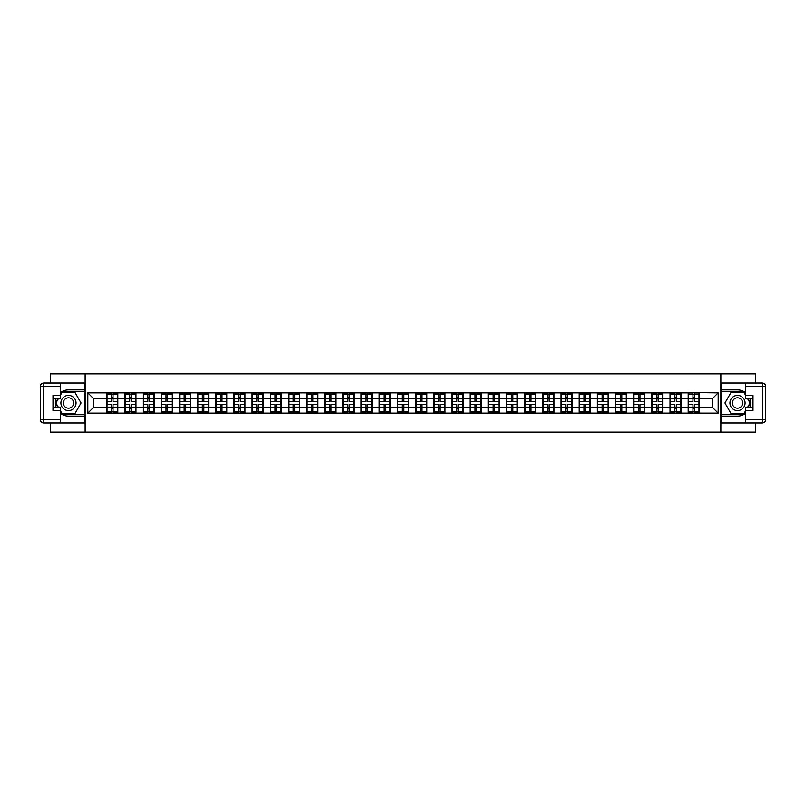 <?xml version="1.0" encoding="UTF-8"?>
<svg xmlns="http://www.w3.org/2000/svg" width="806" height="806" viewBox="0 0 806 806"><rect width="100%" height="100%" fill="white"/><g stroke="black" fill="none" stroke-linecap="round" stroke-linejoin="round"><path stroke-width="1.21" d="M50.435 422.979L50.435 432.117L755.565 432.117L755.565 422.979M755.565 383.021L755.565 373.883L720.856 373.883L720.856 432.117M720.856 373.883L50.435 373.883L50.435 383.021M85.144 432.117L85.144 373.883M712.353 407.312L712.353 398.688L699.255 398.688L699.255 407.312L712.353 407.312L718.176 413.135L718.176 392.865L688.183 392.522L688.183 398.688L681.08 398.688L681.08 407.312L688.183 407.312L688.183 398.688M718.176 413.135L87.824 413.135L87.824 392.865L106.745 392.865L106.745 398.688L93.647 398.688L93.647 407.312L106.745 407.312L106.745 398.688M688.183 392.865L106.745 392.865M688.183 407.312L688.183 413.135M681.08 407.312L681.08 413.135M681.08 392.865L681.08 398.688M662.915 407.312L670.018 407.312L670.018 398.688L662.915 398.688L662.915 413.135M670.018 407.312L670.018 413.135M670.018 392.865L670.018 398.688M662.915 392.865L662.915 398.688M644.74 407.312L651.842 407.312L651.842 398.688L644.74 398.688L644.74 413.135M651.842 407.312L651.842 413.135M651.842 392.865L651.842 398.688M644.74 392.865L644.74 398.688M626.574 407.312L633.677 407.312L633.677 398.688L626.574 398.688L626.574 413.135M633.677 407.312L633.677 413.135M633.677 392.865L633.677 398.688M626.574 392.865L626.574 398.688M608.399 407.312L615.502 407.312L615.502 398.688L608.399 398.688L608.399 413.135M615.502 407.312L615.502 413.135M615.502 392.865L615.502 398.688M608.399 392.865L608.399 398.688M590.234 407.312L597.337 407.312L597.337 398.688L590.234 398.688L590.234 413.135M597.337 407.312L597.337 413.135M597.337 392.865L597.337 398.688M590.234 392.865L590.234 398.688M572.058 407.312L579.171 407.312L579.171 398.688L572.058 398.688L572.058 413.135M579.171 407.312L579.171 413.135M579.171 392.865L579.171 398.688M572.058 392.865L572.058 398.688M553.893 407.312L560.996 407.312L560.996 398.688L553.893 398.688L553.893 413.135M560.996 407.312L560.996 413.135M560.996 392.865L560.996 398.688M553.893 392.865L553.893 398.688M535.718 407.312L542.831 407.312L542.831 398.688L535.718 398.688L535.718 413.135M542.831 407.312L542.831 413.135M542.831 392.865L542.831 398.688M535.718 392.865L535.718 398.688M517.553 407.312L524.656 407.312L524.656 398.688L517.553 398.688L517.553 413.135M524.656 407.312L524.656 413.135M524.656 392.865L524.656 398.688M517.553 392.865L517.553 398.688M499.377 407.312L506.49 407.312L506.49 398.688L499.377 398.688L499.377 413.135M506.49 407.312L506.49 413.135M506.49 392.865L506.49 398.688M499.377 392.865L499.377 398.688M481.212 407.312L488.315 407.312L488.315 398.688L481.212 398.688L481.212 413.135M488.315 407.312L488.315 413.135M488.315 392.865L488.315 398.688M481.212 392.865L481.212 398.688M463.047 407.312L470.15 407.312L470.15 398.688L463.047 398.688L463.047 413.135M470.15 407.312L470.15 413.135M470.15 392.865L470.15 398.688M463.047 392.865L463.047 398.688M444.872 407.312L451.975 407.312L451.975 398.688L444.872 398.688L444.872 413.135M451.975 407.312L451.975 413.135M451.975 392.865L451.975 398.688M444.872 392.865L444.872 398.688M426.706 407.312L433.809 407.312L433.809 398.688L426.706 398.688L426.706 413.135M433.809 407.312L433.809 413.135M433.809 392.865L433.809 398.688M426.706 392.865L426.706 398.688M408.531 407.312L415.634 407.312L415.634 398.688L408.531 398.688L408.531 413.135M415.634 407.312L415.634 413.135M415.634 392.865L415.634 398.688M408.531 392.865L408.531 398.688M390.366 407.312L397.469 407.312L397.469 398.688L390.366 398.688L390.366 413.135M397.469 407.312L397.469 413.135M397.469 392.865L397.469 398.688M390.366 392.865L390.366 398.688M372.191 407.312L379.294 407.312L379.294 398.688L372.191 398.688L372.191 413.135M379.294 407.312L379.294 413.135M379.294 392.865L379.294 398.688M372.191 392.865L372.191 398.688M354.025 407.312L361.128 407.312L361.128 398.688L354.025 398.688L354.025 413.135M361.128 407.312L361.128 413.135M361.128 392.865L361.128 398.688M354.025 392.865L354.025 398.688M335.85 407.312L342.953 407.312L342.953 398.688L335.85 398.688L335.85 413.135M342.953 407.312L342.953 413.135M342.953 392.865L342.953 398.688M335.85 392.865L335.85 398.688M317.685 407.312L324.788 407.312L324.788 398.688L317.685 398.688L317.685 413.135M324.788 407.312L324.788 413.135M324.788 392.865L324.788 398.688M317.685 392.865L317.685 398.688M299.51 407.312L306.623 407.312L306.623 398.688L299.51 398.688L299.51 413.135M306.623 407.312L306.623 413.135M306.623 392.865L306.623 398.688M299.51 392.865L299.51 398.688M281.344 407.312L288.447 407.312L288.447 398.688L281.344 398.688L281.344 413.135M288.447 407.312L288.447 413.135M288.447 392.865L288.447 398.688M281.344 392.865L281.344 398.688M263.169 407.312L270.282 407.312L270.282 398.688L263.169 398.688L263.169 413.135M270.282 407.312L270.282 413.135M270.282 392.865L270.282 398.688M263.169 392.865L263.169 398.688M245.004 407.312L252.107 407.312L252.107 398.688L245.004 398.688L245.004 413.135M252.107 407.312L252.107 413.135M252.107 392.865L252.107 398.688M245.004 392.865L245.004 398.688M226.829 407.312L233.941 407.312L233.941 398.688L226.829 398.688L226.829 413.135M233.941 407.312L233.941 413.135M233.941 392.865L233.941 398.688M226.829 392.865L226.829 398.688M208.663 407.312L215.766 407.312L215.766 398.688L208.663 398.688L208.663 413.135M215.766 407.312L215.766 413.135M215.766 392.865L215.766 398.688M208.663 392.865L208.663 398.688M190.498 407.312L197.601 407.312L197.601 398.688L190.498 398.688L190.498 413.135M197.601 407.312L197.601 413.135M197.601 392.865L197.601 398.688M190.498 392.865L190.498 398.688M172.323 407.312L179.426 407.312L179.426 398.688L172.323 398.688L172.323 413.135M179.426 407.312L179.426 413.135M179.426 392.865L179.426 398.688M172.323 392.865L172.323 398.688M154.158 407.312L161.26 407.312L161.26 398.688L154.158 398.688L154.158 413.135M161.26 407.312L161.26 413.135M161.26 392.865L161.26 398.688M154.158 392.865L154.158 398.688M135.982 407.312L143.085 407.312L143.085 398.688L135.982 398.688L135.982 413.135M143.085 407.312L143.085 413.135M143.085 392.865L143.085 398.688M135.982 392.865L135.982 398.688M117.817 407.312L124.92 407.312L124.92 398.688L117.817 398.688L117.817 413.135M124.92 407.312L124.92 413.135M124.92 392.865L124.92 398.688M117.817 392.865L117.817 398.688M106.745 407.312L106.745 413.135M93.647 407.312L87.824 413.135M87.824 392.865L93.647 398.688M699.255 407.312L699.255 413.135M699.255 392.865L699.255 398.688M718.176 392.865L712.353 398.688M107.037 398.869L111.52 398.869L111.52 392.804L107.037 392.804L107.037 404.572L111.52 404.572L111.52 407.131L113.042 407.121L113.042 404.572L117.525 404.572L117.525 392.804L113.042 392.804L113.042 394.084L117.525 394.084M111.52 397.187L113.042 397.187M113.042 394.265L111.52 394.265M107.037 401.428L111.52 401.428L111.52 398.869L113.042 398.879L113.042 401.428L117.525 401.428M107.037 394.084L111.52 394.084M111.52 411.735L113.042 411.735M111.52 408.813L113.042 408.813M107.037 413.196L111.52 413.196L111.52 411.916L107.037 411.916L107.037 413.196M107.037 404.572L107.037 407.131L111.52 407.131L111.52 411.916M107.037 407.131L107.037 411.916M117.525 404.572L117.525 413.196L113.042 413.196L113.042 411.916L117.525 411.916M117.525 407.131L113.042 407.131L113.042 411.916M117.525 398.869L113.042 398.869L113.042 394.084M125.212 398.869L129.695 398.869L129.695 392.804L125.212 392.804L125.212 404.572L129.695 404.572L129.695 407.131L131.207 407.121L131.207 404.572L135.69 404.572L135.69 392.804L131.207 392.804L131.207 394.084L135.69 394.084M129.695 397.187L131.207 397.187M131.207 394.265L129.695 394.265M125.212 401.428L129.695 401.428L129.695 398.869L131.207 398.879L131.207 401.428L135.69 401.428M125.212 394.084L129.695 394.084M129.695 411.735L131.207 411.735M129.695 408.813L131.207 408.813M125.212 413.196L129.695 413.196L129.695 411.916L125.212 411.916L125.212 413.196M125.212 404.572L125.212 407.131L129.695 407.131L129.695 411.916M125.212 407.131L125.212 411.916M135.69 404.572L135.69 413.196L131.207 413.196L131.207 411.916L135.69 411.916M135.69 407.131L131.207 407.131L131.207 411.916M135.69 398.869L131.207 398.869L131.207 394.084M143.377 398.869L147.861 398.869L147.861 392.804L143.377 392.804L143.377 404.572L147.861 404.572L147.861 407.131L149.382 407.121L149.382 404.572L153.865 404.572L153.865 392.804L149.382 392.804L149.382 394.084L153.865 394.084M147.861 397.187L149.382 397.187M149.382 394.265L147.861 394.265M143.377 401.428L147.861 401.428L147.861 398.869L149.382 398.879L149.382 401.428L153.865 401.428M143.377 394.084L147.861 394.084M147.861 411.735L149.382 411.735M147.861 408.813L149.382 408.813M143.377 413.196L147.861 413.196L147.861 411.916L143.377 411.916L143.377 413.196M143.377 404.572L143.377 407.131L147.861 407.131L147.861 411.916M143.377 407.131L143.377 411.916M153.865 404.572L153.865 413.196L149.382 413.196L149.382 411.916L153.865 411.916M153.865 407.131L149.382 407.131L149.382 411.916M153.865 398.869L149.382 398.869L149.382 394.084M161.553 398.869L166.036 398.869L166.036 392.804L161.553 392.804L161.553 404.572L166.036 404.572L166.036 407.131L167.547 407.121L167.547 404.572L172.031 404.572L172.031 392.804L167.547 392.804L167.547 394.084L172.031 394.084M166.036 397.187L167.547 397.187M167.547 394.265L166.036 394.265M161.553 401.428L166.036 401.428L166.036 398.869L167.547 398.879L167.547 401.428L172.031 401.428M161.553 394.084L166.036 394.084M166.036 411.735L167.547 411.735M166.036 408.813L167.547 408.813M161.553 413.196L166.036 413.196L166.036 411.916L161.553 411.916L161.553 413.196M161.553 404.572L161.553 407.131L166.036 407.131L166.036 411.916M161.553 407.131L161.553 411.916M172.031 404.572L172.031 413.196L167.547 413.196L167.547 411.916L172.031 411.916M172.031 407.131L167.547 407.131L167.547 411.916M172.031 398.869L167.547 398.869L167.547 394.084M179.718 398.869L184.201 398.869L184.201 392.804L179.718 392.804L179.718 404.572L184.201 404.572L184.201 407.131L185.723 407.121L185.723 404.572L190.206 404.572L190.206 392.804L185.723 392.804L185.723 394.084L190.206 394.084M184.201 397.187L185.723 397.187M185.723 394.265L184.201 394.265M179.718 401.428L184.201 401.428L184.201 398.869L185.723 398.879L185.723 401.428L190.206 401.428M179.718 394.084L184.201 394.084M184.201 411.735L185.723 411.735M184.201 408.813L185.723 408.813M179.718 413.196L184.201 413.196L184.201 411.916L179.718 411.916L179.718 413.196M179.718 404.572L179.718 407.131L184.201 407.131L184.201 411.916M179.718 407.131L179.718 411.916M190.206 404.572L190.206 413.196L185.723 413.196L185.723 411.916L190.206 411.916M190.206 407.131L185.723 407.131L185.723 411.916M190.206 398.869L185.723 398.869L185.723 394.084M197.893 398.869L202.377 398.869L202.377 392.804L197.893 392.804L197.893 404.572L202.377 404.572L202.377 407.131L203.888 407.121L203.888 404.572L208.371 404.572L208.371 392.804L203.888 392.804L203.888 394.084L208.371 394.084M202.377 397.187L203.888 397.187M203.888 394.265L202.377 394.265M197.893 401.428L202.377 401.428L202.377 398.869L203.888 398.879L203.888 401.428L208.371 401.428M197.893 394.084L202.377 394.084M202.377 411.735L203.888 411.735M202.377 408.813L203.888 408.813M197.893 413.196L202.377 413.196L202.377 411.916L197.893 411.916L197.893 413.196M197.893 404.572L197.893 407.131L202.377 407.131L202.377 411.916M197.893 407.131L197.893 411.916M208.371 404.572L208.371 413.196L203.888 413.196L203.888 411.916L208.371 411.916M208.371 407.131L203.888 407.131L203.888 411.916M208.371 398.869L203.888 398.869L203.888 394.084M64.702 409.559A7.566 7.566 0 0 0 75.039 406.788A7.566 7.566 0 0 0 72.268 396.441A7.566 7.566 0 0 0 61.931 399.212A7.566 7.566 0 0 0 64.702 409.559M65.891 407.493A5.179 5.179 0 0 0 72.973 405.589A5.179 5.179 0 0 0 71.079 398.507A5.179 5.179 0 0 0 63.996 400.411A5.179 5.179 0 0 0 65.891 407.493M60.45 395.142L62.203 392.109L74.777 392.109L81.063 403L74.777 413.891L62.203 413.891L60.45 410.859M58.294 407.131L55.916 403L58.294 398.869M733.732 409.559A7.566 7.566 0 0 0 744.069 406.788A7.566 7.566 0 0 0 741.298 396.441A7.566 7.566 0 0 0 730.961 399.212A7.566 7.566 0 0 0 733.732 409.559M734.921 407.493A5.179 5.179 0 0 0 742.004 405.589A5.179 5.179 0 0 0 740.11 398.507A5.179 5.179 0 0 0 733.027 400.411A5.179 5.179 0 0 0 734.921 407.493M745.55 410.859L743.797 413.891L731.223 413.891L724.937 403L731.223 392.109L743.797 392.109L745.55 395.142M747.706 398.869L750.084 403L747.706 407.131M60.45 413.347A13.108 13.108 0 0 0 68.49 416.108L85.023 416.108L85.023 422.979L43.796 422.979A3.496 3.496 0 0 1 40.3 419.483L40.3 386.517A3.496 3.496 0 0 1 43.796 383.021L60.45 383.021L60.45 398.869L52.995 398.869M60.45 383.021L85.023 383.021L85.023 389.892L68.49 389.892A13.108 13.108 0 0 0 60.45 392.653M56.057 398.869A13.108 13.108 0 0 0 56.057 407.131M85.023 416.108L85.023 389.892M52.995 407.131L60.45 407.131L60.45 422.979M60.45 395.373L52.995 395.373L52.995 410.627L60.45 410.627M85.023 391.756L62.002 391.756L60.45 394.436M60.45 411.564L62.002 414.244L85.023 414.244M57.891 398.869L55.503 403L57.891 407.131M745.55 392.653A13.108 13.108 0 0 0 737.51 389.892L720.977 389.892L720.977 383.021L762.204 383.021A3.496 3.496 0 0 1 765.7 386.517L765.7 419.483A3.496 3.496 0 0 1 762.204 422.979L745.55 422.979L745.55 407.131L753.005 407.131M745.55 422.979L720.977 422.979L720.977 416.108L737.51 416.108A13.108 13.108 0 0 0 745.55 413.347M749.943 407.131A13.108 13.108 0 0 0 749.943 398.869M720.977 389.892L720.977 416.108M753.005 398.869L745.55 398.869L745.55 383.021M745.55 410.627L753.005 410.627L753.005 395.373L745.55 395.373M720.977 414.244L743.998 414.244L745.55 411.564M745.55 394.436L743.998 391.756L720.977 391.756M748.109 407.131L750.497 403L748.109 398.869M216.058 398.869L220.542 398.869L220.542 392.804L216.058 392.804L216.058 404.572L220.542 404.572L220.542 407.131L222.053 407.121L222.053 404.572L226.546 404.572L226.546 392.804L222.053 392.804L222.053 394.084L226.546 394.084M220.542 397.187L222.053 397.187M222.053 394.265L220.542 394.265M216.058 401.428L220.542 401.428L220.542 398.869L222.053 398.879L222.053 401.428L226.546 401.428M216.058 394.084L220.542 394.084M220.542 411.735L222.053 411.735M220.542 408.813L222.053 408.813M216.058 413.196L220.542 413.196L220.542 411.916L216.058 411.916L216.058 413.196M216.058 404.572L216.058 407.131L220.542 407.131L220.542 411.916M216.058 407.131L216.058 411.916M226.546 404.572L226.546 413.196L222.053 413.196L222.053 411.916L226.546 411.916M226.546 407.131L222.053 407.131L222.053 411.916M226.546 398.869L222.053 398.869L222.053 394.084M234.234 398.869L238.717 398.869L238.717 392.804L234.234 392.804L234.234 404.572L238.717 404.572L238.717 407.131L240.228 407.121L240.228 404.572L244.712 404.572L244.712 392.804L240.228 392.804L240.228 394.084L244.712 394.084M238.717 397.187L240.228 397.187M240.228 394.265L238.717 394.265M234.234 401.428L238.717 401.428L238.717 398.869L240.228 398.879L240.228 401.428L244.712 401.428M234.234 394.084L238.717 394.084M238.717 411.735L240.228 411.735M238.717 408.813L240.228 408.813M234.234 413.196L238.717 413.196L238.717 411.916L234.234 411.916L234.234 413.196M234.234 404.572L234.234 407.131L238.717 407.131L238.717 411.916M234.234 407.131L234.234 411.916M244.712 404.572L244.712 413.196L240.228 413.196L240.228 411.916L244.712 411.916M244.712 407.131L240.228 407.131L240.228 411.916M244.712 398.869L240.228 398.869L240.228 394.084M252.399 398.869L256.882 398.869L256.882 392.804L252.399 392.804L252.399 404.572L256.882 404.572L256.882 407.131L258.394 407.121L258.394 404.572L262.877 404.572L262.877 392.804L258.394 392.804L258.394 394.084L262.877 394.084M256.882 397.187L258.394 397.187M258.394 394.265L256.882 394.265M252.399 401.428L256.882 401.428L256.882 398.869L258.394 398.879L258.394 401.428L262.877 401.428M252.399 394.084L256.882 394.084M256.882 411.735L258.394 411.735M256.882 408.813L258.394 408.813M252.399 413.196L256.882 413.196L256.882 411.916L252.399 411.916L252.399 413.196M252.399 404.572L252.399 407.131L256.882 407.131L256.882 411.916M252.399 407.131L252.399 411.916M262.877 404.572L262.877 413.196L258.394 413.196L258.394 411.916L262.877 411.916M262.877 407.131L258.394 407.131L258.394 411.916M262.877 398.869L258.394 398.869L258.394 394.084M270.564 398.869L275.058 398.869L275.058 392.804L270.564 392.804L270.564 404.572L275.058 404.572L275.058 407.131L276.569 407.121L276.569 404.572L281.052 404.572L281.052 392.804L276.569 392.804L276.569 394.084L281.052 394.084M275.058 397.187L276.569 397.187M276.569 394.265L275.058 394.265M270.564 401.428L275.058 401.428L275.058 398.869L276.569 398.879L276.569 401.428L281.052 401.428M270.564 394.084L275.058 394.084M275.058 411.735L276.569 411.735M275.058 408.813L276.569 408.813M270.564 413.196L275.058 413.196L275.058 411.916L270.564 411.916L270.564 413.196M270.564 404.572L270.564 407.131L275.058 407.131L275.058 411.916M270.564 407.131L270.564 411.916M281.052 404.572L281.052 413.196L276.569 413.196L276.569 411.916L281.052 411.916M281.052 407.131L276.569 407.131L276.569 411.916M281.052 398.869L276.569 398.869L276.569 394.084M288.739 398.869L293.223 398.869L293.223 392.804L288.739 392.804L288.739 404.572L293.223 404.572L293.223 407.131L294.734 407.121L294.734 404.572L299.217 404.572L299.217 392.804L294.734 392.804L294.734 394.084L299.217 394.084M293.223 397.187L294.734 397.187M294.734 394.265L293.223 394.265M288.739 401.428L293.223 401.428L293.223 398.869L294.734 398.879L294.734 401.428L299.217 401.428M288.739 394.084L293.223 394.084M293.223 411.735L294.734 411.735M293.223 408.813L294.734 408.813M288.739 413.196L293.223 413.196L293.223 411.916L288.739 411.916L288.739 413.196M288.739 404.572L288.739 407.131L293.223 407.131L293.223 411.916M288.739 407.131L288.739 411.916M299.217 404.572L299.217 413.196L294.734 413.196L294.734 411.916L299.217 411.916M299.217 407.131L294.734 407.131L294.734 411.916M299.217 398.869L294.734 398.869L294.734 394.084M306.905 398.869L311.398 398.869L311.398 392.804L306.905 392.804L306.905 404.572L311.398 404.572L311.398 407.131L312.909 407.121L312.909 404.572L317.393 404.572L317.393 392.804L312.909 392.804L312.909 394.084L317.393 394.084M311.398 397.187L312.909 397.187M312.909 394.265L311.398 394.265M306.905 401.428L311.398 401.428L311.398 398.869L312.909 398.879L312.909 401.428L317.393 401.428M306.905 394.084L311.398 394.084M311.398 411.735L312.909 411.735M311.398 408.813L312.909 408.813M306.905 413.196L311.398 413.196L311.398 411.916L306.905 411.916L306.905 413.196M306.905 404.572L306.905 407.131L311.398 407.131L311.398 411.916M306.905 407.131L306.905 411.916M317.393 404.572L317.393 413.196L312.909 413.196L312.909 411.916L317.393 411.916M317.393 407.131L312.909 407.131L312.909 411.916M317.393 398.869L312.909 398.869L312.909 394.084M325.08 398.869L329.563 398.869L329.563 392.804L325.08 392.804L325.08 404.572L329.563 404.572L329.563 407.131L331.075 407.121L331.075 404.572L335.558 404.572L335.558 392.804L331.075 392.804L331.075 394.084L335.558 394.084M329.563 397.187L331.075 397.187M331.075 394.265L329.563 394.265M325.08 401.428L329.563 401.428L329.563 398.869L331.075 398.879L331.075 401.428L335.558 401.428M325.08 394.084L329.563 394.084M329.563 411.735L331.075 411.735M329.563 408.813L331.075 408.813M325.08 413.196L329.563 413.196L329.563 411.916L325.08 411.916L325.08 413.196M325.08 404.572L325.08 407.131L329.563 407.131L329.563 411.916M325.08 407.131L325.08 411.916M335.558 404.572L335.558 413.196L331.075 413.196L331.075 411.916L335.558 411.916M335.558 407.131L331.075 407.131L331.075 411.916M335.558 398.869L331.075 398.869L331.075 394.084M343.245 398.869L347.729 398.869L347.729 392.804L343.245 392.804L343.245 404.572L347.729 404.572L347.729 407.131L349.25 407.121L349.25 404.572L353.733 404.572L353.733 392.804L349.25 392.804L349.25 394.084L353.733 394.084M347.729 397.187L349.25 397.187M349.25 394.265L347.729 394.265M343.245 401.428L347.729 401.428L347.729 398.869L349.25 398.879L349.25 401.428L353.733 401.428M343.245 394.084L347.729 394.084M347.729 411.735L349.25 411.735M347.729 408.813L349.25 408.813M343.245 413.196L347.729 413.196L347.729 411.916L343.245 411.916L343.245 413.196M343.245 404.572L343.245 407.131L347.729 407.131L347.729 411.916M343.245 407.131L343.245 411.916M353.733 404.572L353.733 413.196L349.25 413.196L349.25 411.916L353.733 411.916M353.733 407.131L349.25 407.131L349.25 411.916M353.733 398.869L349.25 398.869L349.25 394.084M361.42 398.869L365.904 398.869L365.904 392.804L361.42 392.804L361.42 404.572L365.904 404.572L365.904 407.131L367.415 407.121L367.415 404.572L371.898 404.572L371.898 392.804L367.415 392.804L367.415 394.084L371.898 394.084M365.904 397.187L367.415 397.187M367.415 394.265L365.904 394.265M361.42 401.428L365.904 401.428L365.904 398.869L367.415 398.879L367.415 401.428L371.898 401.428M361.42 394.084L365.904 394.084M365.904 411.735L367.415 411.735M365.904 408.813L367.415 408.813M361.42 413.196L365.904 413.196L365.904 411.916L361.42 411.916L361.42 413.196M361.42 404.572L361.42 407.131L365.904 407.131L365.904 411.916M361.42 407.131L361.42 411.916M371.898 404.572L371.898 413.196L367.415 413.196L367.415 411.916L371.898 411.916M371.898 407.131L367.415 407.131L367.415 411.916M371.898 398.869L367.415 398.869L367.415 394.084M379.586 398.869L384.069 398.869L384.069 392.804L379.586 392.804L379.586 404.572L384.069 404.572L384.069 407.131L385.59 407.121L385.59 404.572L390.074 404.572L390.074 392.804L385.59 392.804L385.59 394.084L390.074 394.084M384.069 397.187L385.59 397.187M385.59 394.265L384.069 394.265M379.586 401.428L384.069 401.428L384.069 398.869L385.59 398.879L385.59 401.428L390.074 401.428M379.586 394.084L384.069 394.084M384.069 411.735L385.59 411.735M384.069 408.813L385.59 408.813M379.586 413.196L384.069 413.196L384.069 411.916L379.586 411.916L379.586 413.196M379.586 404.572L379.586 407.131L384.069 407.131L384.069 411.916M379.586 407.131L379.586 411.916M390.074 404.572L390.074 413.196L385.59 413.196L385.59 411.916L390.074 411.916M390.074 407.131L385.59 407.131L385.59 411.916M390.074 398.869L385.59 398.869L385.59 394.084M397.761 398.869L402.244 398.869L402.244 392.804L397.761 392.804L397.761 404.572L402.244 404.572L402.244 407.131L403.756 407.121L403.756 404.572L408.239 404.572L408.239 392.804L403.756 392.804L403.756 394.084L408.239 394.084M402.244 397.187L403.756 397.187M403.756 394.265L402.244 394.265M397.761 401.428L402.244 401.428L402.244 398.869L403.756 398.879L403.756 401.428L408.239 401.428M397.761 394.084L402.244 394.084M402.244 411.735L403.756 411.735M402.244 408.813L403.756 408.813M397.761 413.196L402.244 413.196L402.244 411.916L397.761 411.916L397.761 413.196M397.761 404.572L397.761 407.131L402.244 407.131L402.244 411.916M397.761 407.131L397.761 411.916M408.239 404.572L408.239 413.196L403.756 413.196L403.756 411.916L408.239 411.916M408.239 407.131L403.756 407.131L403.756 411.916M408.239 398.869L403.756 398.869L403.756 394.084M415.926 398.869L420.41 398.869L420.41 392.804L415.926 392.804L415.926 404.572L420.41 404.572L420.41 407.131L421.931 407.121L421.931 404.572L426.414 404.572L426.414 392.804L421.931 392.804L421.931 394.084L426.414 394.084M420.41 397.187L421.931 397.187M421.931 394.265L420.41 394.265M415.926 401.428L420.41 401.428L420.41 398.869L421.931 398.879L421.931 401.428L426.414 401.428M415.926 394.084L420.41 394.084M420.41 411.735L421.931 411.735M420.41 408.813L421.931 408.813M415.926 413.196L420.41 413.196L420.41 411.916L415.926 411.916L415.926 413.196M415.926 404.572L415.926 407.131L420.41 407.131L420.41 411.916M415.926 407.131L415.926 411.916M426.414 404.572L426.414 413.196L421.931 413.196L421.931 411.916L426.414 411.916M426.414 407.131L421.931 407.131L421.931 411.916M426.414 398.869L421.931 398.869L421.931 394.084M434.102 398.869L438.585 398.869L438.585 392.804L434.102 392.804L434.102 404.572L438.585 404.572L438.585 407.131L440.096 407.121L440.096 404.572L444.58 404.572L444.58 392.804L440.096 392.804L440.096 394.084L444.58 394.084M438.585 397.187L440.096 397.187M440.096 394.265L438.585 394.265M434.102 401.428L438.585 401.428L438.585 398.869L440.096 398.879L440.096 401.428L444.58 401.428M434.102 394.084L438.585 394.084M438.585 411.735L440.096 411.735M438.585 408.813L440.096 408.813M434.102 413.196L438.585 413.196L438.585 411.916L434.102 411.916L434.102 413.196M434.102 404.572L434.102 407.131L438.585 407.131L438.585 411.916M434.102 407.131L434.102 411.916M444.58 404.572L444.58 413.196L440.096 413.196L440.096 411.916L444.58 411.916M444.58 407.131L440.096 407.131L440.096 411.916M444.58 398.869L440.096 398.869L440.096 394.084M452.267 398.869L456.75 398.869L456.75 392.804L452.267 392.804L452.267 404.572L456.75 404.572L456.75 407.131L458.271 407.121L458.271 404.572L462.755 404.572L462.755 392.804L458.271 392.804L458.271 394.084L462.755 394.084M456.75 397.187L458.271 397.187M458.271 394.265L456.75 394.265M452.267 401.428L456.75 401.428L456.75 398.869L458.271 398.879L458.271 401.428L462.755 401.428M452.267 394.084L456.75 394.084M456.75 411.735L458.271 411.735M456.75 408.813L458.271 408.813M452.267 413.196L456.75 413.196L456.75 411.916L452.267 411.916L452.267 413.196M452.267 404.572L452.267 407.131L456.75 407.131L456.75 411.916M452.267 407.131L452.267 411.916M462.755 404.572L462.755 413.196L458.271 413.196L458.271 411.916L462.755 411.916M462.755 407.131L458.271 407.131L458.271 411.916M462.755 398.869L458.271 398.869L458.271 394.084M470.442 398.869L474.925 398.869L474.925 392.804L470.442 392.804L470.442 404.572L474.925 404.572L474.925 407.131L476.437 407.121L476.437 404.572L480.92 404.572L480.92 392.804L476.437 392.804L476.437 394.084L480.92 394.084M474.925 397.187L476.437 397.187M476.437 394.265L474.925 394.265M470.442 401.428L474.925 401.428L474.925 398.869L476.437 398.879L476.437 401.428L480.92 401.428M470.442 394.084L474.925 394.084M474.925 411.735L476.437 411.735M474.925 408.813L476.437 408.813M470.442 413.196L474.925 413.196L474.925 411.916L470.442 411.916L470.442 413.196M470.442 404.572L470.442 407.131L474.925 407.131L474.925 411.916M470.442 407.131L470.442 411.916M480.92 404.572L480.92 413.196L476.437 413.196L476.437 411.916L480.92 411.916M480.92 407.131L476.437 407.131L476.437 411.916M480.92 398.869L476.437 398.869L476.437 394.084M488.607 398.869L493.091 398.869L493.091 392.804L488.607 392.804L488.607 404.572L493.091 404.572L493.091 407.131L494.602 407.121L494.602 404.572L499.095 404.572L499.095 392.804L494.602 392.804L494.602 394.084L499.095 394.084M493.091 397.187L494.602 397.187M494.602 394.265L493.091 394.265M488.607 401.428L493.091 401.428L493.091 398.869L494.602 398.879L494.602 401.428L499.095 401.428M488.607 394.084L493.091 394.084M493.091 411.735L494.602 411.735M493.091 408.813L494.602 408.813M488.607 413.196L493.091 413.196L493.091 411.916L488.607 411.916L488.607 413.196M488.607 404.572L488.607 407.131L493.091 407.131L493.091 411.916M488.607 407.131L488.607 411.916M499.095 404.572L499.095 413.196L494.602 413.196L494.602 411.916L499.095 411.916M499.095 407.131L494.602 407.131L494.602 411.916M499.095 398.869L494.602 398.869L494.602 394.084M506.783 398.869L511.266 398.869L511.266 392.804L506.783 392.804L506.783 404.572L511.266 404.572L511.266 407.131L512.777 407.121L512.777 404.572L517.261 404.572L517.261 392.804L512.777 392.804L512.777 394.084L517.261 394.084M511.266 397.187L512.777 397.187M512.777 394.265L511.266 394.265M506.783 401.428L511.266 401.428L511.266 398.869L512.777 398.879L512.777 401.428L517.261 401.428M506.783 394.084L511.266 394.084M511.266 411.735L512.777 411.735M511.266 408.813L512.777 408.813M506.783 413.196L511.266 413.196L511.266 411.916L506.783 411.916L506.783 413.196M506.783 404.572L506.783 407.131L511.266 407.131L511.266 411.916M506.783 407.131L506.783 411.916M517.261 404.572L517.261 413.196L512.777 413.196L512.777 411.916L517.261 411.916M517.261 407.131L512.777 407.131L512.777 411.916M517.261 398.869L512.777 398.869L512.777 394.084M524.948 398.869L529.431 398.869L529.431 392.804L524.948 392.804L524.948 404.572L529.431 404.572L529.431 407.131L530.942 407.121L530.942 404.572L535.436 404.572L535.436 392.804L530.942 392.804L530.942 394.084L535.436 394.084M529.431 397.187L530.942 397.187M530.942 394.265L529.431 394.265M524.948 401.428L529.431 401.428L529.431 398.869L530.942 398.879L530.942 401.428L535.436 401.428M524.948 394.084L529.431 394.084M529.431 411.735L530.942 411.735M529.431 408.813L530.942 408.813M524.948 413.196L529.431 413.196L529.431 411.916L524.948 411.916L524.948 413.196M524.948 404.572L524.948 407.131L529.431 407.131L529.431 411.916M524.948 407.131L524.948 411.916M535.436 404.572L535.436 413.196L530.942 413.196L530.942 411.916L535.436 411.916M535.436 407.131L530.942 407.131L530.942 411.916M535.436 398.869L530.942 398.869L530.942 394.084M543.123 398.869L547.606 398.869L547.606 392.804L543.123 392.804L543.123 404.572L547.606 404.572L547.606 407.131L549.118 407.121L549.118 404.572L553.601 404.572L553.601 392.804L549.118 392.804L549.118 394.084L553.601 394.084M547.606 397.187L549.118 397.187M549.118 394.265L547.606 394.265M543.123 401.428L547.606 401.428L547.606 398.869L549.118 398.879L549.118 401.428L553.601 401.428M543.123 394.084L547.606 394.084M547.606 411.735L549.118 411.735M547.606 408.813L549.118 408.813M543.123 413.196L547.606 413.196L547.606 411.916L543.123 411.916L543.123 413.196M543.123 404.572L543.123 407.131L547.606 407.131L547.606 411.916M543.123 407.131L543.123 411.916M553.601 404.572L553.601 413.196L549.118 413.196L549.118 411.916L553.601 411.916M553.601 407.131L549.118 407.131L549.118 411.916M553.601 398.869L549.118 398.869L549.118 394.084M561.288 398.869L565.772 398.869L565.772 392.804L561.288 392.804L561.288 404.572L565.772 404.572L565.772 407.131L567.283 407.121L567.283 404.572L571.766 404.572L571.766 392.804L567.283 392.804L567.283 394.084L571.766 394.084M565.772 397.187L567.283 397.187M567.283 394.265L565.772 394.265M561.288 401.428L565.772 401.428L565.772 398.869L567.283 398.879L567.283 401.428L571.766 401.428M561.288 394.084L565.772 394.084M565.772 411.735L567.283 411.735M565.772 408.813L567.283 408.813M561.288 413.196L565.772 413.196L565.772 411.916L561.288 411.916L561.288 413.196M561.288 404.572L561.288 407.131L565.772 407.131L565.772 411.916M561.288 407.131L561.288 411.916M571.766 404.572L571.766 413.196L567.283 413.196L567.283 411.916L571.766 411.916M571.766 407.131L567.283 407.131L567.283 411.916M571.766 398.869L567.283 398.869L567.283 394.084M579.454 398.869L583.947 398.869L583.947 392.804L579.454 392.804L579.454 404.572L583.947 404.572L583.947 407.131L585.458 407.121L585.458 404.572L589.942 404.572L589.942 392.804L585.458 392.804L585.458 394.084L589.942 394.084M583.947 397.187L585.458 397.187M585.458 394.265L583.947 394.265M579.454 401.428L583.947 401.428L583.947 398.869L585.458 398.879L585.458 401.428L589.942 401.428M579.454 394.084L583.947 394.084M583.947 411.735L585.458 411.735M583.947 408.813L585.458 408.813M579.454 413.196L583.947 413.196L583.947 411.916L579.454 411.916L579.454 413.196M579.454 404.572L579.454 407.131L583.947 407.131L583.947 411.916M579.454 407.131L579.454 411.916M589.942 404.572L589.942 413.196L585.458 413.196L585.458 411.916L589.942 411.916M589.942 407.131L585.458 407.131L585.458 411.916M589.942 398.869L585.458 398.869L585.458 394.084M597.629 398.869L602.112 398.869L602.112 392.804L597.629 392.804L597.629 404.572L602.112 404.572L602.112 407.131L603.623 407.121L603.623 404.572L608.107 404.572L608.107 392.804L603.623 392.804L603.623 394.084L608.107 394.084M602.112 397.187L603.623 397.187M603.623 394.265L602.112 394.265M597.629 401.428L602.112 401.428L602.112 398.869L603.623 398.879L603.623 401.428L608.107 401.428M597.629 394.084L602.112 394.084M602.112 411.735L603.623 411.735M602.112 408.813L603.623 408.813M597.629 413.196L602.112 413.196L602.112 411.916L597.629 411.916L597.629 413.196M597.629 404.572L597.629 407.131L602.112 407.131L602.112 411.916M597.629 407.131L597.629 411.916M608.107 404.572L608.107 413.196L603.623 413.196L603.623 411.916L608.107 411.916M608.107 407.131L603.623 407.131L603.623 411.916M608.107 398.869L603.623 398.869L603.623 394.084M615.794 398.869L620.277 398.869L620.277 392.804L615.794 392.804L615.794 404.572L620.277 404.572L620.277 407.131L621.799 407.121L621.799 404.572L626.282 404.572L626.282 392.804L621.799 392.804L621.799 394.084L626.282 394.084M620.277 397.187L621.799 397.187M621.799 394.265L620.277 394.265M615.794 401.428L620.277 401.428L620.277 398.869L621.799 398.879L621.799 401.428L626.282 401.428M615.794 394.084L620.277 394.084M620.277 411.735L621.799 411.735M620.277 408.813L621.799 408.813M615.794 413.196L620.277 413.196L620.277 411.916L615.794 411.916L615.794 413.196M615.794 404.572L615.794 407.131L620.277 407.131L620.277 411.916M615.794 407.131L615.794 411.916M626.282 404.572L626.282 413.196L621.799 413.196L621.799 411.916L626.282 411.916M626.282 407.131L621.799 407.131L621.799 411.916M626.282 398.869L621.799 398.869L621.799 394.084M633.969 398.869L638.453 398.869L638.453 392.804L633.969 392.804L633.969 404.572L638.453 404.572L638.453 407.131L639.964 407.121L639.964 404.572L644.447 404.572L644.447 392.804L639.964 392.804L639.964 394.084L644.447 394.084M638.453 397.187L639.964 397.187M639.964 394.265L638.453 394.265M633.969 401.428L638.453 401.428L638.453 398.869L639.964 398.879L639.964 401.428L644.447 401.428M633.969 394.084L638.453 394.084M638.453 411.735L639.964 411.735M638.453 408.813L639.964 408.813M633.969 413.196L638.453 413.196L638.453 411.916L633.969 411.916L633.969 413.196M633.969 404.572L633.969 407.131L638.453 407.131L638.453 411.916M633.969 407.131L633.969 411.916M644.447 404.572L644.447 413.196L639.964 413.196L639.964 411.916L644.447 411.916M644.447 407.131L639.964 407.131L639.964 411.916M644.447 398.869L639.964 398.869L639.964 394.084M652.135 398.869L656.618 398.869L656.618 392.804L652.135 392.804L652.135 404.572L656.618 404.572L656.618 407.131L658.139 407.121L658.139 404.572L662.623 404.572L662.623 392.804L658.139 392.804L658.139 394.084L662.623 394.084M656.618 397.187L658.139 397.187M658.139 394.265L656.618 394.265M652.135 401.428L656.618 401.428L656.618 398.869L658.139 398.879L658.139 401.428L662.623 401.428M652.135 394.084L656.618 394.084M656.618 411.735L658.139 411.735M656.618 408.813L658.139 408.813M652.135 413.196L656.618 413.196L656.618 411.916L652.135 411.916L652.135 413.196M652.135 404.572L652.135 407.131L656.618 407.131L656.618 411.916M652.135 407.131L652.135 411.916M662.623 404.572L662.623 413.196L658.139 413.196L658.139 411.916L662.623 411.916M662.623 407.131L658.139 407.131L658.139 411.916M662.623 398.869L658.139 398.869L658.139 394.084M670.31 398.869L674.793 398.869L674.793 392.804L670.31 392.804L670.31 404.572L674.793 404.572L674.793 407.131L676.305 407.121L676.305 404.572L680.788 404.572L680.788 392.804L676.305 392.804L676.305 394.084L680.788 394.084M674.793 397.187L676.305 397.187M676.305 394.265L674.793 394.265M670.31 401.428L674.793 401.428L674.793 398.869L676.305 398.879L676.305 401.428L680.788 401.428M670.31 394.084L674.793 394.084M674.793 411.735L676.305 411.735M674.793 408.813L676.305 408.813M670.31 413.196L674.793 413.196L674.793 411.916L670.31 411.916L670.31 413.196M670.31 404.572L670.31 407.131L674.793 407.131L674.793 411.916M670.31 407.131L670.31 411.916M680.788 404.572L680.788 413.196L676.305 413.196L676.305 411.916L680.788 411.916M680.788 407.131L676.305 407.131L676.305 411.916M680.788 398.869L676.305 398.869L676.305 394.084M688.475 398.869L692.958 398.869L692.958 392.804L688.475 392.804L688.475 404.572L692.958 404.572L692.958 407.131L694.48 407.121L694.48 404.572L698.963 404.572L698.963 392.804L694.48 392.804L694.48 394.084L698.963 394.084M692.958 397.187L694.48 397.187M694.48 394.265L692.958 394.265M688.475 401.428L692.958 401.428L692.958 398.869L694.48 398.879L694.48 401.428L698.963 401.428M688.475 394.084L692.958 394.084M692.958 411.735L694.48 411.735M692.958 408.813L694.48 408.813M688.475 413.196L692.958 413.196L692.958 411.916L688.475 411.916L688.475 413.196M688.475 404.572L688.475 407.131L692.958 407.131L692.958 411.916M688.475 407.131L688.475 411.916M698.963 404.572L698.963 413.196L694.48 413.196L694.48 411.916L698.963 411.916M698.963 407.131L694.48 407.131L694.48 411.916M698.963 398.869L694.48 398.869L694.48 394.084M60.45 386.517L43.796 386.517L43.796 419.483L60.45 419.483M40.3 386.517L43.796 386.517L43.796 383.021M43.796 422.979L43.796 419.483L40.3 419.483M745.55 419.483L762.204 419.483L762.204 386.517L745.55 386.517M765.7 419.483L762.204 419.483L762.204 422.979M762.204 383.021L762.204 386.517L765.7 386.517"/></g></svg>
